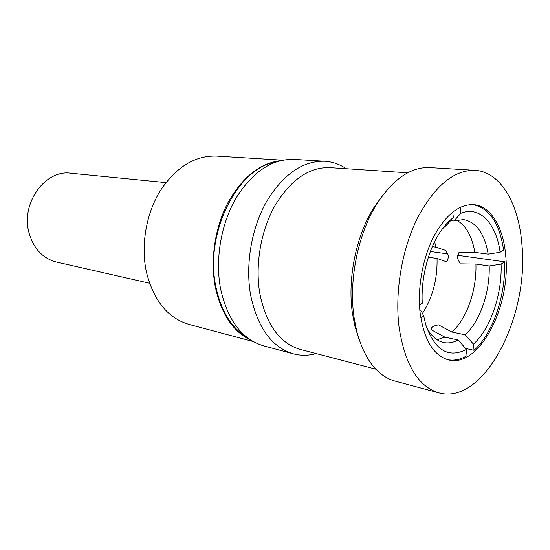 <?xml version="1.0" encoding="UTF-8"?>
<svg xmlns="http://www.w3.org/2000/svg" width="550" height="550" viewBox="0 0 550 550"><rect width="100%" height="100%" fill="white"/><g stroke="black" fill="none" stroke-linecap="round" stroke-linejoin="round"><path stroke-width="0.82" d="M282.576 160.167L216.473 156.062C195.009 155.437 176.344 166.897 160.469 190.451C146.19 213.414 140.676 245.149 146.355 271.789C153.539 300.548 167.784 318.093 189.09 324.424L253.083 341.481M251.433 340.498C233.234 332.028 221.169 314.043 215.236 286.55C210.107 259.359 215.064 226.978 228.133 202.352C242.605 177.031 260.123 163.109 280.699 160.579M275.543 162.113C237.621 167.716 204.407 233.358 215.792 286.261C220.956 310.86 231.364 327.91 247.032 337.411M293.439 353.842C271.803 347.339 257.524 327.718 250.607 294.972C245.224 264.55 251.542 227.872 266.722 201.279C283.573 174.02 302.919 160.676 324.768 161.233L293.982 159.376C272.085 158.799 252.801 171.662 236.129 197.966C221.114 223.623 215.009 259.029 220.529 288.496C227.59 320.231 241.959 339.35 263.649 345.847L293.439 353.842C300.946 355.802 308.536 355.706 316.202 353.567M324.768 161.233C332.509 161.755 339.673 164.251 346.266 168.706M375.767 369.146L300.259 349.394C279.771 343.337 266.303 324.761 259.854 293.659C254.87 264.921 260.879 230.312 275.186 205.239C291.06 179.527 309.272 166.987 329.821 167.613L407.701 172.803M382.174 196.082L374.241 207.041C356.297 234.843 347.27 278.431 352.426 313.246L354.881 326.074L358.93 338.986M354.881 326.074L356.668 331.011L354.035 317.226C348.507 279.806 358.243 232.76 377.499 202.929C393.772 178.571 411.18 166.787 429.736 167.578L474.994 170.314C500.796 171.717 519.166 204.318 521.991 245.211C529.072 316.965 483.794 405.604 438.797 392.837C418.117 386.547 404.862 364.574 399.046 326.913C394.694 291.851 402.029 248.861 417.67 217.635C434.974 185.646 454.08 169.874 474.994 170.314M356.668 331.011C364.382 359.267 377.163 375.959 395.01 381.088L438.797 392.837M420.131 312.902C417.306 288.344 422.558 258.61 433.517 237.002C445.638 214.796 459.071 204.016 473.811 204.655C490.992 206.058 503.614 227.865 505.746 256.011C511.033 306.391 479.201 368.143 448.566 359.893C433.531 355.63 424.057 339.969 420.131 312.902M504.577 261.786C505.911 295.096 493.082 333.224 474.066 350.302L473.474 344.135C490.593 328.646 502.212 294.271 501.112 264.11L504.577 261.786L457.531 255.262M447.865 253.921L430.368 251.494M473.034 204.593C489.411 208.202 499.599 223.334 503.607 249.989L500.122 252.264C496.409 223.644 479.724 205.37 460.845 213.311L460.261 207.302M377.204 203.308L376.743 203.259M420.839 317.989L423.734 316.044L425.81 324.892C434.961 350.412 448.504 358.579 466.434 349.408L467.053 355.616C460.591 359.528 454.176 360.889 447.81 359.7M452.781 211.991L453.344 217.614C449.034 220.839 444.964 225.177 441.141 230.643C428.526 248.414 420.777 277.922 422.276 303.236L419.492 305.058M434.658 241.649L435.854 247.136L432.328 246.668M435.854 247.136L445.686 250.429L448.676 256.513L446.868 261.896L437.064 258.445L428.374 257.194M473.474 344.135L465.224 334.812L451.983 332.035C466.806 318.835 476.857 289.774 475.929 264.048L460.233 263.842L457.215 257.716L459.092 252.251L474.842 252.354L488.173 254.141L500.122 252.264M422.469 313.431C432.651 297.55 437.511 279.221 437.064 258.445M460.845 213.311L453.922 220.956L450.649 220.605M488.173 254.141C484.612 233.551 476.382 222.028 463.478 219.567L453.922 220.956M465.224 334.812C479.992 321.399 490.057 291.981 489.218 265.966L475.929 264.048M501.112 264.11L489.218 265.966M419.904 310.743L421.293 311.011L423.734 316.044M426.47 327.016C430.946 335.741 436.618 340.897 443.493 342.471C448.312 343.489 453.193 342.657 458.143 339.976L444.874 337.116L431.331 329.814C430.691 327.491 433.077 325.841 438.487 324.851L451.983 332.035M466.434 349.408L458.143 339.976M442.441 228.834L446.435 225.294L453.344 217.614M456.541 220.117C465.981 225.424 472.086 236.17 474.842 252.354M437.078 339.756L444.874 337.116M425.047 322.114L425.205 322.712M356.455 330.413L356.015 330.309M474.066 350.302L465.568 348.418M149.545 283.229L56.396 262.006C42.769 258.418 33.646 248.696 29.026 232.856C20.543 203.335 45.306 169.276 70.833 173.216L165.907 182.607M374.241 207.041L377.499 202.929"/></g></svg>
